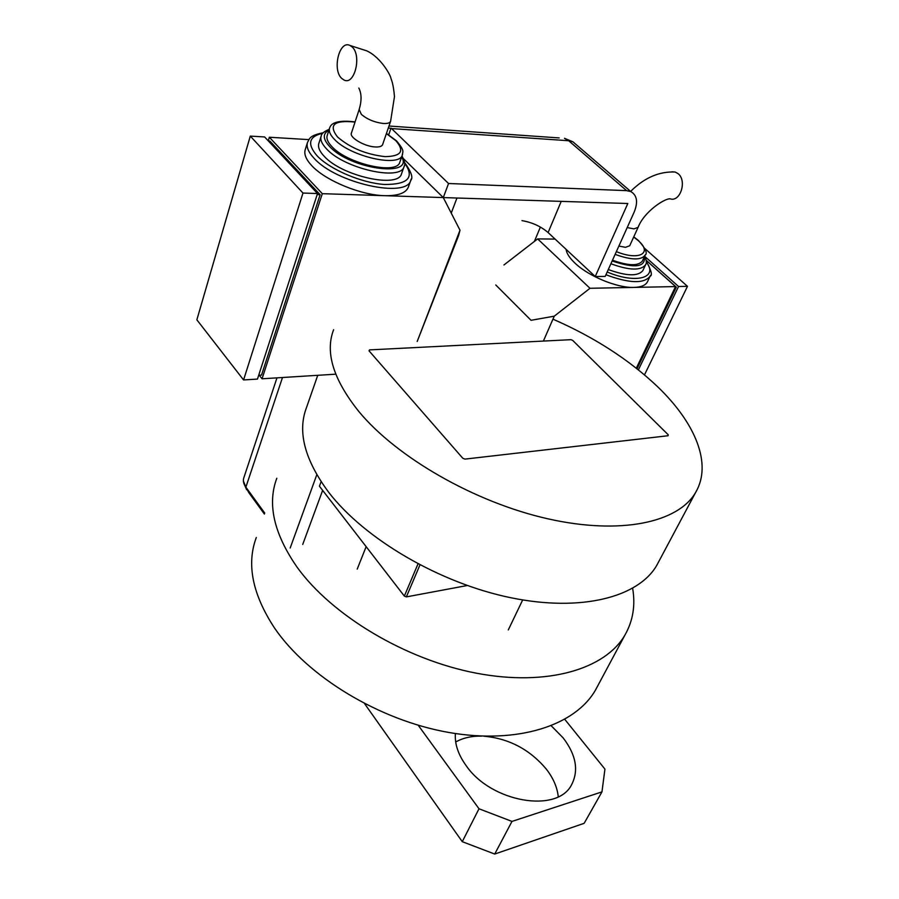 <?xml version="1.0" encoding="UTF-8"?>
<svg xmlns="http://www.w3.org/2000/svg" width="899" height="899" viewBox="0 0 899 899"><rect width="100%" height="100%" fill="white"/><g stroke="black" fill="none" stroke-linecap="round" stroke-linejoin="round"><path stroke-width="1.35" d="M467.255 585.519L406.359 596.891L404.348 596.093L319.437 486.224L321.1 481.684M464.94 459.108L668.081 435.734L668.193 434.745L572.697 340.406L570.921 339.676L369.5 349.891L369.017 350.824L462.794 458.254L464.94 459.108M419.945 564.932L406.359 596.891M404.348 596.093L418.001 563.898M276.813 478.246C267.138 503.946 273.847 533.534 296.962 567.011C331.697 615.478 405.651 659.787 476.571 673.227C547.581 686.735 605.589 669.013 625.097 634.773C633.02 620.748 635.537 605.263 632.649 588.328M256.316 537.478C246.348 564.078 252.405 594.228 274.465 627.94C307.638 676.689 379.187 720.223 448.489 732.404C517.891 744.664 575.405 725.381 595.554 689.938L597.756 685.825M658.81 561.504L656.843 565.201C638.672 597.082 581.619 612.365 510.553 597.678C439.589 583.069 364.623 539.085 328.719 492.326C304.716 459.906 297.288 431.711 306.447 407.73L317.74 375.31M552.964 319.167C594.172 337.159 629.008 359.634 657.472 386.581C695.118 422.654 712.57 463.749 695.646 492.416C678.475 522.409 620.973 535.298 547.896 518.813C474.919 502.417 396.796 457.524 358.757 411.416C333.293 379.502 324.921 352.273 333.619 329.708M558.268 796.705C557.256 787.333 553.29 778.152 546.356 769.162C529.792 749.451 508.946 738.461 483.808 736.18M455.4 733.539C454.602 743.889 458.198 754.621 466.188 765.712C491.259 802.425 557.447 813.584 571.595 784.726C578.934 770.454 576.09 754.812 563.066 737.787L551.267 725.819M418.192 725.235L478.998 808.774L511.981 821.416L601.959 791.884L604.937 769.117L564.786 719.369M511.981 821.416L494.72 854.05L584.148 823.315L601.959 791.884M494.72 854.05L462.266 841.678L478.998 808.774M364.601 703.692L462.266 841.678M481.718 736.101C471.694 735.921 463.019 737.888 455.703 742.001M282.488 377.513L245.877 487.168L264.755 513.093L245.877 487.168L243.382 480.987M521.993 220.626C532.174 222.39 540.872 226.368 548.109 232.56L595.228 276.521L627.817 203.511L443.286 197.578L448.545 183.497L391.548 128.568L388.346 127.894M595.228 276.521L605.207 276.398L634.166 212.108C638.2 202.106 637.099 195.274 630.862 191.611L626.637 190.644L448.545 183.497M302.727 544.457L322.64 490.371M290.186 548.008L316.796 474.728M264.407 514.082L248.798 492.641L245.877 487.168C243.505 483.831 242.82 480.718 243.82 477.818L276.971 377.861M534.399 241.426L540.378 227.054M459.996 230.223L458.636 235.482L417.203 341.474L459.996 230.223L443.286 197.578L403.393 158.584L443.286 197.578L384.772 195.69C397.785 195.915 405.606 193.173 408.213 187.464L408.472 186.756M391.02 128.085L388.705 134.816M629.794 245.584L638.076 227.38C644.268 211.366 664.9 198.274 670.092 198.825C680.363 202.5 687.319 180.429 677.947 173.541L675.149 172.024L671.823 171.821M629.727 245.742L625.547 247.315L618.872 246.068M566.044 249.293C566.617 253.406 569.595 258.013 574.978 263.126C588.575 276.274 617.298 288.085 633.907 287.41C641.021 287.197 645.527 285.365 647.415 281.904L647.651 281.398M503.923 264.98L537.647 238.909L555.088 239.078M537.647 238.909L589.98 288.287L675.554 286.579L636.312 368.197M646.212 260.35L675.554 286.579M495.765 284.961L531.039 320.302L554.267 316.167L589.98 288.287M554.267 316.167L543.389 341.081M646.201 260.249L676.306 287.152L675.261 287.174M676.306 287.152L637.043 368.77M645.033 256.608L678.554 286.511L638.391 369.849M644.808 248.472L687.477 286.332L678.554 286.511M687.477 286.332L644.493 374.872M608.297 269.543C626.603 276.207 638.144 276.521 642.92 270.509L643.1 270.105M612.5 260.204C628.356 265.902 638.324 266.171 642.403 261.002L642.571 260.643M351.97 46.815C362.072 55.176 354.588 85.798 344.002 80.011L341.856 78.528C331.911 70.066 339.328 39.59 350.059 45.501L351.97 46.815M382.671 144.469L382.603 144.672C381.817 146.38 379.389 147.144 375.332 146.964C364.724 146.627 349.059 137.457 351.43 133.03L359.094 109.723M329.472 128.445L327.27 135.333C326.18 138.491 327.753 142.289 331.989 146.706C347.621 163.978 396.796 175.002 399.774 162.337L399.943 161.842M321.044 136.491L318.898 143.267C317.65 146.897 319.415 151.246 324.191 156.291C341.912 176.148 398.055 188.554 401.482 173.923L401.684 173.361M307.379 142.795L305.312 149.38C303.761 153.931 305.907 159.359 311.751 165.641C325.393 180.632 361.162 195.319 384.772 195.69L322.303 193.678L262.047 378.794L259.249 375.231M322.303 193.678L269.34 137.244L268.262 140.851M258.698 375.265L261.53 375.097L320.123 194.701L269.88 141.042L268.34 140.952M308.874 139.615L269.34 137.244M262.047 378.794L335.765 374.175M317.156 194.611L320.123 194.701M243.573 379.951L257.462 379.075L317.516 193.532L264.609 136.951L250.293 136.097L196.859 319.808L243.573 379.951L302.985 193.06L317.516 193.532M302.985 193.06L250.293 136.097M626.637 190.644L568.674 140.727L391.548 128.568M561.212 201.365L548.109 232.56M630.862 191.611L572.91 141.806L564.482 138.3L568.674 140.727L572.91 141.806L576.888 145.222M388.986 126.017L559.189 137.929M638.076 227.38L633.896 228.874L627.199 227.571M616.366 251.641C639.313 261.058 653.18 253.057 637.897 240.314L633.694 236.999M650.404 275.476L650.056 276.274C643.931 283.893 629.221 283.387 605.948 274.757M607.196 272.004C636.267 284.354 658.81 277.757 646.28 261.946M645.819 264.227L645.549 264.823C640.796 270.801 629.244 270.442 610.904 263.755M612.14 261.002C634.952 268.599 645.707 267.172 644.392 256.709M645.268 254.765L645.055 255.282C640.987 260.407 631.008 260.103 615.13 254.383M382.603 144.672L390.593 121.343C389.818 123.006 387.39 123.714 383.311 123.478C374.568 122.399 367.242 119.353 361.331 114.353L359.162 109.521C361.769 100.767 361.668 93.608 358.836 88.057M411.169 179.081L410.764 180.373C406.539 198.668 336.125 183.216 314.088 158.28C308.222 152.01 306.053 146.616 307.593 142.098C309.672 139.615 307.941 135.749 323.269 132.726M322.786 133.254C308.75 136.401 306.885 143.964 317.212 155.932C330.147 169.608 361.735 183.003 384.401 184.464C408.146 184.61 414.877 177.474 404.561 163.067M404.325 165.787L404.022 166.753C400.639 181.272 344.373 168.709 326.562 148.908C321.763 143.874 319.977 139.559 321.224 135.951C321.471 133.614 324.123 131.411 329.18 129.355M328.888 130.265C322.516 133.625 322.775 139.064 329.675 146.571C350.475 169.383 414.203 177.788 401.684 156.875M402.572 154.291L402.314 155.111C399.381 167.675 350.104 156.505 334.383 139.289C330.124 134.884 328.54 131.108 329.618 127.973C330.36 126.77 330.989 118.983 355.094 121.882M355.038 122.073C334.068 119.927 328.225 124.882 337.507 136.951C350.25 147.93 366.118 154.482 385.098 156.628C401.347 156.347 404.887 150.998 395.717 140.57L386.39 133.603M625.097 634.773L595.554 689.938M357.218 569.112L366.14 546.659M656.843 565.201L695.646 492.416M508.283 629.941L522.679 599.948M456.962 198.016L451.242 213.119M246.674 489.753L243.955 483.64M630.626 191.408C644.313 177.766 659.158 171.304 675.149 172.024M633.761 236.842L638.335 240.404C645.594 248.45 647.831 253.406 645.055 255.282L642.403 261.002M646.291 261.362C651.37 270.543 652.618 275.51 650.056 276.274L647.415 281.904M644.718 256.001C646.572 260.463 646.853 263.396 645.549 264.823L642.92 270.509M390.593 121.343L394.47 96.642C393.357 83.573 391.514 80.146 390.818 78.011C391.054 76.393 381.356 57.558 366.758 50.85L350.059 45.501M408.213 187.464L410.764 180.373C413.36 177.755 411.27 171.754 404.494 162.371M401.482 173.923L404.022 166.753C405.415 164.731 404.741 161.146 401.988 156.01M399.774 162.337L402.314 155.111C402.381 151.717 405.539 151.493 396.392 140.75L386.458 133.423"/></g></svg>
